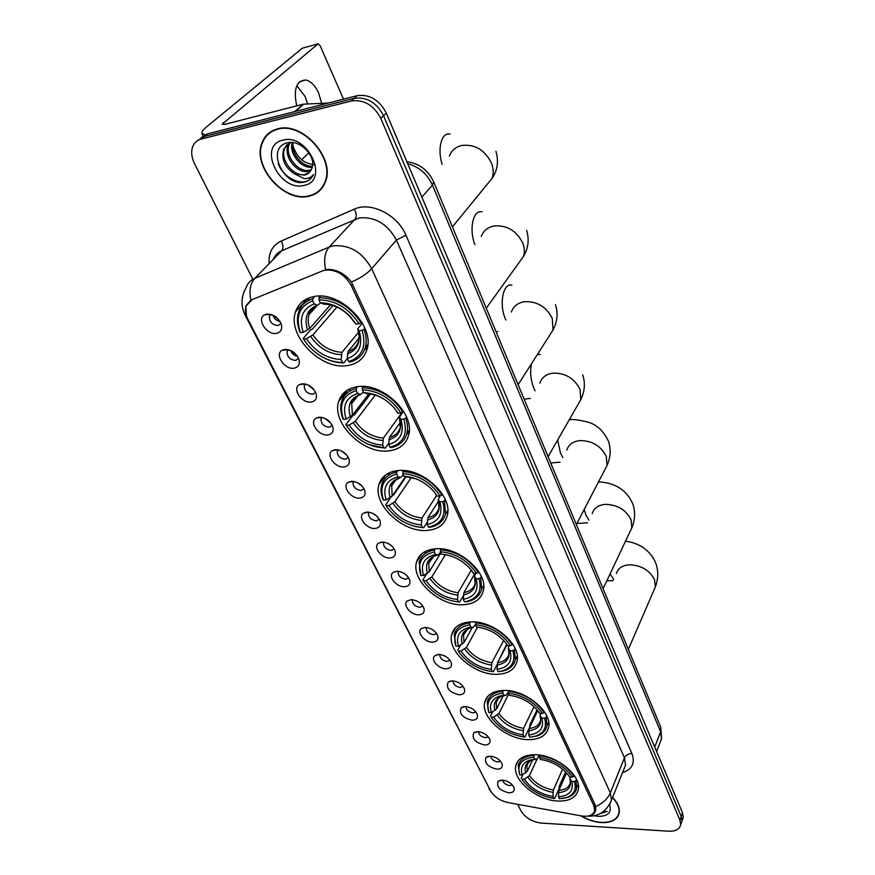 <?xml version="1.0" encoding="UTF-8"?>
<svg xmlns="http://www.w3.org/2000/svg" width="875" height="875" viewBox="0 0 875 875"><rect width="100%" height="100%" fill="white"/><g stroke="black" fill="none" stroke-linecap="round" stroke-linejoin="round"><path stroke-width="1.31" d="M471.264 621.906C460.436 622.453 453.928 626.664 451.719 634.539C446.884 651.077 474.086 675.008 496.606 674.33C507.916 674.056 514.719 669.736 517.005 661.358C521.686 644.93 493.697 620.627 471.264 621.906M357.547 386.684C347.692 388.183 341.414 393.083 338.723 401.384C331.177 422.898 363.278 454.42 388.598 450.909C399.077 449.663 405.705 444.555 408.494 435.564C415.767 414.28 382.747 382.277 357.547 386.684M398.092 470.553C387.844 471.734 381.456 476.427 378.93 484.641C372.477 504.306 402.741 532.831 427.044 530.436C437.861 529.528 444.577 524.65 447.191 515.823C453.425 496.344 422.286 467.37 398.092 470.553M435.903 548.778C425.337 549.631 418.873 554.094 416.511 562.166C410.955 580.169 439.6 606.2 462.962 604.745C474.064 604.155 480.834 599.55 483.273 590.931C488.655 573.059 459.178 546.623 435.903 548.778M504.383 690.43C493.369 690.67 486.817 694.619 484.75 702.264C480.539 717.5 506.439 739.638 528.172 739.638C539.645 739.659 546.459 735.623 548.614 727.519C552.705 712.37 526.05 689.883 504.383 690.43M535.478 754.753C524.311 754.709 517.759 758.395 515.812 765.8C512.105 779.866 536.845 800.472 557.856 801.041C569.45 801.347 576.253 797.595 578.288 789.775C581.886 775.775 556.434 754.841 535.478 754.753M313.972 296.538C304.598 298.353 298.473 303.406 295.608 311.697C286.716 335.3 320.906 370.442 347.353 365.586C357.405 364.011 363.923 358.695 366.877 349.65C375.43 326.353 340.288 290.653 313.972 296.538M294.066 368.189C284.605 370.016 274.105 354.178 282.264 350.23L284.594 349.464C291.277 349.453 296.078 352.822 298.977 359.548C300.048 364.361 298.419 367.238 294.066 368.189M288.52 349.727L287.066 351.575C287.044 356.814 289.92 359.767 295.673 360.423L298.539 358.345M311.183 402.019C301.93 403.648 291.67 388.609 299.425 384.661L301.973 383.819C308.569 383.884 313.283 387.177 316.127 393.673C317.177 398.366 315.536 401.155 311.183 402.019M305.484 384.027L304.248 385.722C304.27 390.764 307.092 393.619 312.725 394.286L315.602 392.306M327.83 434.919C318.784 436.362 308.744 422.067 316.116 418.13L318.872 417.222C325.38 417.364 330.028 420.58 332.795 426.858C333.834 431.441 332.183 434.131 327.83 434.919M322 417.386L320.961 418.928C321.016 423.773 323.794 426.541 329.317 427.219L332.194 425.327M344.017 466.933C335.169 468.191 325.347 454.595 332.358 450.68L335.311 449.706C341.742 449.914 346.303 453.064 349.016 459.145C350.033 463.619 348.37 466.211 344.017 466.933M338.078 449.848L337.214 451.227C337.302 455.897 340.047 458.577 345.45 459.266L348.327 457.472M359.778 498.083C351.116 499.188 341.502 486.227 348.173 482.344L351.302 481.327C357.656 481.6 362.152 484.673 364.798 490.569C365.794 494.922 364.12 497.438 359.778 498.083M353.741 481.436L353.041 482.661C353.15 487.145 355.863 489.748 361.156 490.459L364.033 488.764M375.123 528.423C366.647 529.364 357.23 516.994 363.584 513.155L366.866 512.094C373.144 512.433 377.573 515.452 380.166 521.161C381.139 525.416 379.466 527.833 375.123 528.423M369.009 512.181L368.441 513.253C368.583 517.573 371.252 520.1 376.458 520.833L379.312 519.225M390.075 557.966C381.763 558.764 372.542 546.941 378.602 543.156L382.025 542.062C388.227 542.445 392.602 545.409 395.128 550.944C396.091 555.1 394.395 557.441 390.075 557.966M383.884 542.139L383.447 543.047C383.611 547.214 386.247 549.664 391.344 550.408L394.198 548.909M404.633 586.742C396.484 587.409 387.45 576.1 393.225 572.381L396.791 571.244C402.927 571.692 407.225 574.602 409.708 579.972C410.648 584.019 408.953 586.283 404.633 586.742M398.464 571.452L398.07 572.064C398.256 576.089 400.848 578.473 405.858 579.228L408.691 577.828M418.819 614.797C410.823 615.344 401.975 604.505 407.498 600.852L411.184 599.692C417.244 600.184 421.488 603.039 423.916 608.256C424.834 612.216 423.128 614.392 418.819 614.797M412.552 599.747L412.322 600.348C412.53 604.22 415.089 606.55 420.011 607.316L422.822 606.014M432.655 642.141C424.812 642.578 416.139 632.177 421.411 628.589L425.206 627.419C431.2 627.955 435.389 630.766 437.762 635.83C438.659 639.691 436.953 641.791 432.655 642.141M426.377 627.462L426.213 627.911C426.431 631.663 428.969 633.927 433.803 634.703L436.581 633.5M446.152 668.806C438.441 669.134 429.942 659.148 434.984 655.638L438.878 654.445C444.806 655.036 448.941 657.792 451.27 662.714C452.145 666.488 450.439 668.522 446.152 668.806M439.863 654.489L439.764 654.784C440.005 658.416 442.498 660.614 447.245 661.413L450.002 660.297M459.309 694.827C449.422 692.387 445.725 688.122 448.23 682.008L452.222 680.816C458.084 681.45 462.153 684.152 464.439 688.942C465.292 692.628 463.586 694.586 459.309 694.827M453.031 680.848L452.988 681.002C453.239 684.513 455.7 686.667 460.37 687.466L463.094 686.448M472.15 720.212C462.459 717.806 458.795 713.65 461.158 707.733L465.238 706.541C471.034 707.208 475.059 709.877 477.291 714.536C478.122 718.134 476.416 720.027 472.15 720.212M465.894 706.573L465.883 706.584C466.145 709.975 468.573 712.086 473.178 712.895L475.869 711.966M484.684 744.997C475.18 742.613 471.548 738.566 473.78 732.845L477.936 731.653C483.678 732.353 487.648 734.978 489.836 739.506C490.645 743.028 488.939 744.855 484.684 744.997M478.461 731.675C478.844 734.923 481.25 736.936 485.68 737.712L488.327 736.87M496.923 769.191C487.605 766.839 483.995 762.891 486.106 757.345L490.339 756.153C496.016 756.908 499.931 759.478 502.086 763.897C502.873 767.331 501.156 769.103 496.923 769.191M490.733 756.186C491.258 759.281 493.642 761.206 497.886 761.95L500.489 761.195M508.878 792.827C499.734 790.497 496.158 786.647 498.148 781.277L502.447 780.095C508.069 780.872 511.941 783.409 514.041 787.719C514.817 791.077 513.1 792.783 508.878 792.827M502.742 780.117C503.377 783.07 505.728 784.908 509.808 785.63L512.356 784.952M276.456 333.375C266.766 335.431 256.036 318.719 264.633 314.803L266.711 314.114C273.492 314.027 278.37 317.472 281.334 324.45C282.428 329.383 280.809 332.358 276.456 333.375M264.633 314.803L271.064 314.453L269.402 316.433C269.336 321.891 272.245 324.942 278.13 325.588L280.984 323.433M297.511 356.387C294.164 355.633 291.867 353.653 290.62 350.47M314.366 390.152L307.858 384.825M330.728 422.975L324.647 418.239M346.598 454.902L341.042 450.778M361.987 485.964L357.066 482.464M376.873 516.163L372.761 513.352M391.245 545.508L388.194 543.506M404.786 573.836L403.681 573.136M280.131 321.661C276.489 320.852 274.094 318.675 272.945 315.142M322.416 270.933L325.259 270.113C336.273 269.38 344.958 274.553 351.291 285.655L593.819 805.602L594.65 810.578C593.316 815.227 588.886 817.009 581.372 815.938L507.959 802.55C499.942 800.691 494.145 796.786 490.547 790.814L247.8 319.025C245.416 314.267 244.858 309.903 246.116 305.933L252.066 299.644L322.416 270.933M277.561 128.888C270.156 130.878 265.027 135.384 262.183 142.384C251.573 166.162 284.069 202.989 308.973 196.197C316.98 194.338 322.448 189.547 325.402 181.836C335.562 158.397 302.345 121.144 277.561 128.888M269.642 132.552L268.242 134.203M580.803 815.839C587.453 819.809 594.278 822.052 601.289 822.577C611.472 822.916 617.444 819.733 619.205 813.039C619.959 808.073 617.761 802.845 612.609 797.366M246.772 316.739L244.978 314.847C240.713 305.659 241.106 296.548 246.159 287.503C247.712 283.227 250.6 280.175 254.822 278.337L329.164 247.078C324.756 252.273 323.597 259.809 325.664 269.675L328.18 269.369C337.148 269.577 344.892 273.809 351.4 282.078L595.055 804.705L595.711 810.097C595.044 813.072 593.031 814.931 589.652 815.675M681.22 823.222L681.942 821.144L681.253 816.495L383.556 115.73C376.567 102.473 366.8 96.677 354.266 98.328L204.345 136.456L197.991 140.361L204.345 136.456L354.266 98.328C366.8 96.677 376.567 102.473 383.556 115.73L681.253 816.495L681.942 821.144L681.22 823.222M265.366 137.375L266.448 135.417M246.455 315.875L245.787 306.031L250.852 300.114C248.938 290.697 250.261 283.434 254.822 278.337L281.728 250.742C277.714 252.525 274.881 255.423 273.252 259.438M517.683 804.322L520.942 810.786C525.295 817.753 532.098 821.855 541.341 823.091L668.653 831.206C675.555 831.425 679.558 829.303 680.652 824.841L679.952 820.192L380.811 118.431C373.789 105.153 364 99.334 351.422 100.975L201.239 139.048C197.28 140.12 194.48 142.527 192.861 146.256C190.87 151.441 191.428 157.227 194.523 163.614L253.312 280.175M618.778 813.619L619.205 812.995M319.802 190.039L321.497 188.759M682.5 819.547L683.233 817.458L682.544 812.809L386.269 113.039C379.323 99.816 369.589 94.041 357.077 95.692L207.43 133.886L201.086 137.78M321.213 188.497L322.777 187.064M308.82 195.858C316.728 194.02 322.153 189.284 325.073 181.65C335.125 158.452 302.258 121.581 277.725 129.237C270.397 131.217 265.322 135.669 262.5 142.603C252.011 166.141 284.178 202.584 308.82 195.858M315.394 164.62C304.292 164.205 296.767 157.752 292.83 145.283M312.244 167.103C301.919 169.247 288.673 153.792 292.184 142.548M312.463 166.141C302.542 167.267 290.73 153.475 293.07 142.647M310.931 170.384L308.241 171.303C297.216 174.114 282.778 156.242 288.269 144.911L289.198 143.117M311.336 169.641L309.345 170.231C298.331 173.042 283.916 155.192 289.406 143.861L289.92 142.778M293.88 173.502L304.281 175.131C307.934 174.245 310.439 172.058 311.795 168.558L312.145 167.442C316.192 156.144 299.983 139.519 287.733 142.778C265.606 147 282.8 185.708 303.002 182.383L304.041 182.186C308.481 181.136 311.653 178.566 313.534 174.464C311.423 177.428 308.295 178.795 304.161 178.598L293.88 173.502C284.561 166.983 281.17 158.856 283.686 149.111L290.664 142.483M309.444 172.32L304.894 174.541C293.858 177.33 279.355 159.414 284.834 148.061L287.219 144.386M282.822 140.153C257.119 145.512 279.497 192.139 303.931 185.402C329.973 181.18 308.088 132.945 282.822 140.153M271.436 131.37L269.894 132.858M310.778 178.555C302.783 187.009 283.402 178.653 278.162 163.373M296.811 85.641L305.134 96.545L307.606 103.928M321.606 103.261L318.62 93.023C315.12 85.553 310.844 81.211 305.791 79.986C296.297 80.631 293.278 89.25 296.734 105.842M206.041 135.056L201.873 133.481C201.523 131.972 203.055 129.795 206.478 126.952L302.291 48.256M343.492 99.159L320.206 45.872L318.183 43.772L222.13 124.217L225.159 124.283L303.133 104.191L328.311 103.031M308.908 152.808L301.613 159.72M618.964 812.831L619.314 812.241M581.273 815.916C587.759 819.722 594.398 821.877 601.191 822.38C611.275 822.708 617.181 819.569 618.92 812.941C619.675 808.073 617.542 802.955 612.522 797.562M594.114 815.73L598.38 816.364C608.245 816.233 611.964 812.306 609.547 804.573M599.834 813.772L607.206 811.409L603.083 811.803M607.206 811.409L600.895 813.203M348.688 361.572L349.978 362.02C357.766 359.909 362.852 355.141 365.214 347.714C366.811 342.114 366.417 335.989 364.033 329.328L362.086 330.345C366.745 346.5 362.283 356.912 348.688 361.572L347.266 358.619L343.842 362.863L340.78 362.414C328.125 361.55 317.034 355.633 307.53 344.652L303.625 339.139L306.414 338.713C315.427 351.892 326.998 358.816 341.119 359.472L341.994 352.308L358.553 332.227M336.962 307.114L312.889 334.906L306.414 338.713M312.703 300.847L312.769 298.703C305.594 300.956 300.858 305.452 298.572 312.222C296.702 318.303 297.161 324.931 299.939 332.095L300.442 332.719C295.225 316.827 299.316 306.195 312.703 300.847L314.202 303.931C302.411 308.755 298.758 318.205 303.231 332.292L309.728 328.486L330.389 304.872M320.556 302.958L317.658 305.255L314.202 303.931M303.625 339.139L303.122 338.505L310.592 329.952L312.408 329.12L332.938 305.561M364.438 349.923L367.423 347.386M309.269 297.762L307.223 301.142M364.908 328.267L364.033 329.328M303.122 338.505L307.267 344.389C317.155 355.808 328.694 361.966 341.863 362.863L343.842 362.863M312.769 298.703L314.836 296.406M359.067 338.1L348.13 351.444L347.266 358.619C359.22 354.353 363.191 345.078 359.155 330.783L362.086 330.345M341.119 359.472L342.552 362.414M303.231 332.292L300.442 332.719M359.155 330.783L357.656 329.044L362.283 322.973M320.359 296.122L318.981 297.664L318.916 299.808C335.355 300.169 348.709 308.142 358.969 323.739L360.927 322.722C350.208 306.327 336.219 297.981 318.981 297.664M360.927 322.722L361.637 321.869M358.969 323.739L356.037 324.188L350.23 316.52C342.759 308.875 334.338 304.402 324.953 303.089L320.403 302.903L318.916 299.808M354.692 322.777L349.716 316.28L356.037 324.188M320.403 302.903L324.625 304.128M388.708 443.242L385.164 448.175L383.961 447.847C370.508 447.147 358.936 441.033 349.267 429.505L346.38 425.337L349.125 425.042C357.645 437.391 368.812 444.084 382.637 445.112L383.414 438.08L402.128 412.311M375.266 395.073L355.316 421.247L349.125 425.042M356.202 390.578L356.256 388.5C348.633 390.491 343.744 394.909 341.578 401.734C340.112 406.941 340.539 412.584 342.88 418.655L343.416 419.366C338.702 404.655 342.956 395.062 356.202 390.578L357.591 393.444C345.931 397.491 342.125 406.033 346.161 419.059L352.373 415.264L368.911 393.75M363.377 392.044L360.664 394.417L357.591 393.444M346.38 425.337L345.844 424.627L352.713 415.68L354.462 414.881L370.519 393.958M406.58 434.547L409.117 432.239M350.481 388.522L348.983 391.628M391.191 447.595C399.383 445.758 404.6 441.12 406.82 433.694C408.078 428.925 407.706 423.719 405.705 418.086L403.834 419.081C408.034 434.011 403.419 443.406 389.998 447.267L391.191 447.595M406.525 416.959L405.705 418.086M345.844 424.627L350.044 430.467M369.108 444.631L385.164 448.175M356.256 388.5L357.689 386.662M389.998 447.267L388.675 444.522C400.488 440.967 404.578 432.6 400.958 419.398L403.834 419.081M382.637 445.112L383.961 447.847M346.161 419.059L343.416 419.366M400.958 419.398L399.361 417.386L403.495 411.152M400.466 422.188L389.441 437.467L388.675 444.522M363.344 386.477L362.359 387.734L362.316 389.823C378.383 390.666 391.267 398.377 400.947 412.945L402.828 411.939C392.711 396.627 379.225 388.555 362.359 387.734M402.828 411.939L403.452 411.086M400.947 412.945L398.07 413.262L393.859 407.509C385.077 398.038 375.025 393.105 363.694 392.7L362.316 389.823M396.648 411.644L398.07 413.262M363.694 392.7L367.303 393.641M427.306 522.058L423.675 527.712L422.57 527.494C409.019 526.389 397.633 520.188 388.413 508.889L386.236 505.695L388.938 505.509C397.009 517.103 407.805 523.578 421.334 524.934L422.023 518.022L436.625 495.48M411.316 477.488L394.855 501.736L388.938 505.509M396.681 474.086L396.725 472.052C388.73 473.791 383.72 478.056 381.697 484.859C380.516 489.322 380.92 494.156 382.911 499.341L383.48 500.128C379.192 486.478 383.6 477.794 396.681 474.086L397.972 476.755C386.455 480.112 382.517 487.834 386.17 499.92L392.12 496.147L405.672 476.35M403.32 474.906L400.706 477.433L397.972 476.755M392.711 495.272L393.695 494.878L406.328 476.405M445.605 513.68L447.759 511.645M389.178 472.828L388.139 475.606M429.603 527.352C438.134 525.798 443.439 521.347 445.528 514.008L444.489 500.675L442.684 501.659C446.469 515.484 441.733 523.972 428.498 527.133L429.603 527.352M445.244 499.494L444.489 500.675M386.236 505.695L388.336 508.791M414.958 526.4L423.675 527.712M385.667 504.908L390.841 497.361M396.725 472.052L397.742 470.586M428.498 527.133L427.262 524.573C438.911 521.653 443.111 514.084 439.863 501.856L442.684 501.659M421.334 524.934L422.57 527.494M386.17 499.92L383.48 500.128M439.863 501.856L438.189 499.625L440.267 495.786M438.616 501.047L427.952 517.639L427.262 524.573M403.43 470.509L402.686 473.572C418.414 474.83 430.85 482.278 439.994 495.939L441.798 494.955C432.25 480.605 419.223 472.795 402.719 471.538M441.798 494.955L442.356 494.091M439.994 495.939L437.172 496.147L434.011 491.695C425.578 482.191 415.559 477.039 403.977 476.252L402.686 473.572M435.684 494.342L437.172 496.147M403.977 476.252L416.117 478.844M463.356 595.645L459.67 602.033L458.642 601.902C445.08 600.447 433.913 594.223 425.152 583.253L423.489 580.792L426.136 580.683C433.792 591.598 444.238 597.877 457.483 599.517L458.106 592.725L471.231 570.183M445.364 554.739L431.812 576.942L426.136 580.683M434.448 551.983L434.47 550.003C426.169 551.458 421.072 555.548 419.18 562.264L420.897 575.575C417.014 562.877 421.531 555.013 434.448 551.983L435.258 554.542C424.167 557.419 420.262 564.397 423.555 575.466L429.253 571.714L440.88 552.803M440.606 552.245L438.102 554.903L435.652 554.477M482.858 586.972L483.711 586.075M425.589 551.294L425.119 552.792M466.867 601.322L465.489 601.869L468.103 601.409C475.442 599.627 479.948 595.547 481.611 589.159L480.659 577.719L478.931 578.681C482.234 590.516 478.209 598.062 466.867 601.322L468.103 601.409M481.359 576.505L480.659 577.719M423.489 580.792L424.736 582.684M456.498 601.705L459.67 602.033M422.887 579.939L426.716 573.727M434.47 550.003L435.214 548.822M464.461 601.737L463.312 599.342C474.797 596.991 479.084 590.133 476.164 578.791L478.931 578.681M457.483 599.517L458.642 601.902M423.555 575.466L420.897 575.575M476.164 578.791L474.414 576.352L475.759 573.366M474.994 573.398L463.925 592.539L463.312 599.342M440.88 548.866L440.344 551.688C455.722 553.295 467.753 560.514 476.416 573.344L478.155 572.381C469.109 558.895 456.509 551.337 440.366 549.708M478.155 572.381L478.647 571.517M476.416 573.344L473.638 573.453L471.209 569.964C463.148 560.58 453.261 555.319 441.547 554.192L440.344 551.688M472.106 571.495L473.638 573.453M441.547 554.192L444.642 554.509M497.12 664.497L493.38 671.628L492.417 671.595C478.909 669.812 467.983 663.622 459.637 653.023L458.369 651.109L460.972 651.087C468.245 661.391 478.373 667.472 491.334 669.353L491.892 662.681L503.661 640.402M477.608 627.145L466.419 647.369L460.972 651.087M469.755 624.827L469.777 622.891C461.223 624.083 456.061 627.966 454.289 634.539L455.941 646.22C452.408 634.386 457.012 627.255 469.755 624.827L470.881 627.156L468.333 627.627C458.948 630.558 455.689 636.748 458.544 646.198L464.023 642.469L472.347 627.506M475.541 624.466L473.156 627.375L470.881 627.156M506.68 644.317L498.553 660.855M502.644 670.786L499.1 671.639L503.891 670.775C510.202 668.905 514.019 665.186 515.353 659.619L514.489 649.764L512.816 650.705C515.692 660.833 512.302 667.527 502.644 670.786L503.891 670.775M515.134 648.506L514.489 649.764M458.369 651.109L459.08 652.214M457.745 650.202L460.633 645.017M469.777 622.891L470.312 621.939M498.137 671.595L497.055 669.353C508.386 667.494 512.728 661.281 510.103 650.727L512.816 650.705M491.334 669.353L492.417 671.595M458.544 646.198L455.941 646.22M510.103 650.727L508.298 648.112L509.184 645.717M506.997 644.744L497.602 662.67L497.055 669.353M475.934 622.114L475.541 624.717C490.602 626.631 502.239 633.631 510.464 645.706L512.138 644.755C503.552 632.067 491.356 624.739 475.562 622.781M512.138 644.755L512.575 643.913M510.464 645.706L507.741 645.728L505.838 642.972C498.159 633.795 488.436 628.491 476.667 627.058L475.541 624.717M506.166 643.639L507.741 645.728M476.667 627.058L477.684 627.156M537.064 709.844L529.703 725.233L529.802 726.928L525.011 736.958L524.125 736.991C510.694 734.934 500.019 728.798 492.078 718.583L491.094 717.095L493.653 717.15C500.588 726.884 510.409 732.791 523.108 734.88L523.6 728.328L534.034 706.672M508.834 693.777L498.903 713.464L493.653 717.15M502.841 693.087L502.852 691.195C494.102 692.114 488.895 695.778 487.244 702.198L488.819 712.513C485.603 701.466 490.273 694.991 502.841 693.087L503.902 695.275L499.636 696.073C491.652 698.939 488.895 704.43 491.378 712.556L496.639 708.87L503.278 695.789M508.539 691.698L506.023 695.319L503.902 695.275M535.916 736.017L530.633 737.111L537.173 735.93C542.631 734.048 545.891 730.68 546.973 725.812L546.186 717.27L544.578 718.189C547.083 726.939 544.206 732.878 535.916 736.017L537.173 735.93M546.788 715.991L546.186 717.27M491.094 717.095L491.455 717.653M490.459 716.144L492.658 711.823M502.852 691.195L503.245 690.43M529.736 737.144L528.719 735.033C539.875 733.611 544.272 727.978 541.898 718.134L544.578 718.189M523.108 734.88L524.125 736.991M491.378 712.556L488.819 712.513M541.898 718.134L540.05 715.378L540.608 713.464M537.709 710.686L529.211 728.47L528.719 735.033M508.812 690.725L508.528 693.142C523.261 695.319 534.538 702.111 542.369 713.497L543.977 712.567C535.817 700.602 524.005 693.492 508.539 691.25M543.977 712.567L544.37 711.747M542.369 713.497L539.689 713.453L538.191 711.255C530.873 702.341 521.347 697.036 509.589 695.341L508.528 693.142M538.081 711.255L539.689 713.453M565.578 771.859L559.114 786.581L559.212 788.233L554.761 798.372L553.93 798.47C540.619 796.173 530.184 790.114 522.627 780.292L521.872 779.155L524.388 779.264C531.005 788.484 540.531 794.227 552.967 796.491L553.405 790.059L562.636 769.18M537.086 759.084L529.441 775.611L524.388 779.264M533.914 757.181L533.925 755.344C525.011 756 519.772 759.445 518.23 765.68L519.728 774.823C516.797 764.498 521.533 758.614 533.914 757.181L534.909 759.237L529.266 760.298C522.419 763.011 520.078 767.889 522.244 774.944L527.319 771.291L532.623 759.883M539.372 755.092L536.889 759.117L534.909 759.237M562.013 798.58L568.236 797.245C572.972 795.43 575.783 792.378 576.658 788.091L575.947 780.653L574.394 781.561C576.592 789.163 574.12 794.445 566.978 797.409L568.236 797.245M576.505 779.362L575.947 780.653M521.227 778.159L522.9 774.561M533.925 755.344L534.198 754.731M566.562 772.909L558.928 790.333L558.491 796.786L559.442 798.766L566.978 797.409M558.491 796.786C569.472 795.747 573.902 790.639 571.769 781.441L574.394 781.561M552.967 796.491L553.93 798.47M522.244 774.944L519.728 774.823M571.769 781.441L569.877 778.542L570.194 777.055M539.689 755.136L539.492 757.389C553.919 759.795 564.867 766.38 572.316 777.153L573.869 776.245C566.092 764.925 554.641 758.023 539.503 755.541M573.869 776.245L574.219 775.436M572.316 777.153L569.691 777.033L568.498 775.283C561.531 766.664 552.202 761.381 540.488 759.445L539.492 757.389M567.842 774.419L569.691 777.033M274.411 315.908L279.748 321.037M291.627 350.962L296.877 355.48M309.323 385.569L313.348 388.861M326.977 419.519L328.934 421.039M593.819 805.602L594.595 803.709M351.291 285.655L352.636 284.102M631.859 753.462C628.37 753.627 625.909 755.081 624.466 757.827L396.419 240.089C387.592 223.956 375.189 216.562 359.198 217.919L281.728 250.742C283.587 248.216 283.391 244.989 281.138 241.073L354.32 209.158C370.683 201.261 397.688 214.823 405.945 235.211L631.859 753.462C635.348 763.055 632.231 769.453 622.508 772.647M624.181 768.458L625.537 765.067L624.466 757.827L610.323 792.881L611.494 800.133L610.05 803.655M354.32 209.158C356.595 213.281 356.847 216.628 355.064 219.198L329.164 247.078L333.375 245.82C349.683 244.595 362.458 252.219 371.689 268.68C367.227 273.613 360.467 278.075 351.4 282.078M595.645 806.52C602.82 803.37 607.72 798.82 610.323 792.881L371.689 268.68L396.419 240.089L405.945 235.211M490.492 790.716L245.339 315.547M269.128 263.67C268.384 252.875 272.387 245.339 281.138 241.073M679.952 820.192L682.544 812.809M380.811 118.431L386.269 113.039M351.422 100.975L357.077 95.692M201.239 139.048L207.43 133.886M380.023 481.688L380.428 482.519M660.297 741.978L661.555 738.708L660.614 731.773L432.436 185.095C427.339 174.037 419.081 166.884 407.695 163.625M421.881 197.127L432.436 185.095L433.716 181.967L660.581 726.808M656.622 751.581L661.555 738.708L660.778 727.267L660.614 731.773L654.719 747.075M224.153 124.502L223.234 122.62M294.809 111.584L303.133 104.191M317.308 44.002L301.448 48.486M303.691 104.114L295.466 111.42M449.356 156.056C451.577 150.489 455.7 146.956 461.716 145.469C474.961 144.025 484.881 149.92 491.477 163.144C493.5 168.503 493.719 173.556 492.122 178.292L484.816 187.239M442.105 164.227C437.052 148.717 441.689 131.709 450.111 134.083M312.889 334.906C320.502 345.822 330.203 351.619 341.994 352.308M317.614 305.244C313.348 307.158 310.494 310.286 309.05 314.639C307.759 318.872 307.978 323.488 309.728 328.486M347.397 353.839C357.733 349.956 361.2 341.797 357.809 329.361M310.756 336.47C318.719 347.944 328.88 354.014 341.25 354.703M317.275 305.145C307.081 309.455 303.844 317.756 307.595 330.039M348.13 351.444C353.478 349.727 356.989 346.259 358.652 341.053C359.527 338.494 359.209 334.567 357.733 329.263M350.23 316.52L349.716 316.28C343.066 309.466 335.552 305.484 327.184 304.314L323.477 304.128M481.294 236.458C483.394 230.814 487.605 227.314 493.927 225.98C506.92 224.952 516.545 230.683 522.802 243.141C524.562 247.8 524.803 252.197 523.523 256.353L517.923 264.163M474.917 244.65C468.738 229.316 473.178 209.213 481.961 211.87M355.316 421.247C362.512 431.473 371.875 437.084 383.414 438.08M358.181 395.391L351.717 403.55L352.373 415.264M388.773 439.852C398.989 436.614 402.577 429.253 399.536 417.758M353.303 422.833C360.828 433.584 370.639 439.458 382.736 440.464M360.434 394.363C350.339 397.994 346.981 405.486 350.35 416.85M389.441 437.467C395.106 435.936 398.716 432.556 400.28 427.328L399.448 417.637M393.859 407.509L393.094 406.82C385.383 398.497 376.534 394.1 366.527 393.619M511.416 312.003C513.395 306.337 517.672 302.914 524.234 301.733C536.977 301.087 546.328 306.655 552.267 318.423L553.033 330.006L548.745 336.711M505.87 320.02L505.334 318.784C498.848 304.03 503.212 282.417 511.93 285.195M394.855 501.736C401.68 511.35 410.736 516.775 422.023 518.022M398.103 478.155L393.892 481.512L391.727 485.439L392.12 496.147M427.339 520.023C437.413 517.344 441.098 510.683 438.375 500.041M392.952 503.333C400.083 513.439 409.566 519.127 421.411 520.406M400.608 477.411C390.633 480.43 387.166 487.211 390.195 497.755M427.952 517.639C433.858 516.316 437.555 513.056 439.02 507.861L438.277 499.888M434.011 491.695L431.78 489.223M539.864 383.119C541.734 377.497 546.044 374.172 552.803 373.144C565.316 372.837 574.394 378.252 580.048 389.397L580.825 399.591L577.544 405.311M535.095 390.808L533.673 387.822C530.633 379.783 529.911 371.744 531.497 363.727M537.305 354.627L540.192 354.43M431.812 576.942C438.298 585.987 447.059 591.259 458.106 592.725M433.913 556.172L428.684 563.194L429.253 571.714M463.367 594.912C473.309 592.725 477.061 586.698 474.622 576.822M429.997 578.55C436.778 588.066 445.955 593.578 457.537 595.088M438.102 554.903L438.036 554.914C428.225 557.419 424.692 563.566 427.427 573.333M463.925 592.539C470.039 591.413 473.791 588.295 475.158 583.198L474.512 576.647M471.209 569.964L469.952 568.477M447.552 555.067L443.975 554.608M566.77 450.198C568.52 444.653 572.862 441.448 579.786 440.584C592.069 440.584 600.895 445.856 606.288 456.411L607.053 465.434L604.538 470.28M562.734 457.406L560.47 453.097L557.659 439.994M466.419 647.369C472.587 655.911 481.075 661.019 491.892 662.681M471.362 627.211L470.039 627.703M467.644 629.048L463.498 635.152L464.023 642.469M497.098 665.022C506.898 663.283 510.705 657.814 508.517 648.627M464.702 648.988C471.144 657.967 480.036 663.316 491.378 665.033M473.156 627.375L471.166 627.758C462.875 630.328 459.911 635.775 462.284 644.098M497.602 662.67C503.891 661.752 507.675 658.788 508.966 653.8L508.397 648.419M592.255 513.581C593.906 508.134 598.259 505.072 605.303 504.372C617.356 504.634 625.953 509.775 631.094 519.794L631.837 527.811L629.902 531.923M588.908 520.155L585.856 514.938L584.172 509.523M498.903 713.464C504.777 721.547 513.013 726.502 523.6 728.328M502.742 695.406L501.364 696.03M498.455 698.195L496.169 702.548L496.639 708.87M528.741 730.811C538.398 729.455 542.248 724.5 540.291 715.936M497.252 715.094C503.398 723.581 512.017 728.766 523.119 730.669M506.023 695.319L502.491 695.997C495.436 698.502 492.931 703.336 494.988 710.489M529.211 728.47C535.631 727.748 539.438 724.959 540.641 720.103L540.159 715.695M616.427 573.573C617.98 568.258 622.333 565.327 629.486 564.791C641.309 565.294 649.688 570.303 654.598 579.83L655.32 586.994L653.811 590.472M613.725 579.348L610.061 573.913M529.441 775.611C535.052 783.267 543.047 788.091 553.405 790.059M532.055 759.577L531.016 760.145M528.653 762.147L526.892 765.811L527.319 771.291M558.491 792.652C568.006 791.645 571.889 787.139 570.128 779.144M527.866 777.241C533.728 785.28 542.095 790.322 552.978 792.378M536.889 759.117L532.12 760.047C526.083 762.431 523.95 766.719 525.733 772.909M558.928 790.333C565.447 789.797 569.275 787.183 570.402 782.48L569.986 778.881M455.777 627.408L451.719 634.539M347.867 389.823L338.723 401.384M385.897 474.72L378.93 484.641M421.827 553.733L416.511 562.166M487.867 696.248L484.75 702.264M518.219 760.714L515.812 765.8M307.573 298.441L295.608 311.697M288.378 349.694L282.264 350.23M305.156 383.961L299.425 384.661M321.486 417.298L316.116 418.13M337.389 449.739L332.358 450.68M352.866 481.327L348.173 482.344M367.948 512.083L363.584 513.155M382.659 542.052L378.602 543.156M396.998 571.244L393.225 572.381M410.988 599.703L407.498 600.852M424.648 627.441L421.411 628.589M437.981 654.5L434.984 655.638M450.997 680.892L448.23 682.008M463.717 706.65L461.158 707.733M476.153 731.784L473.78 732.845M488.294 756.317L486.106 757.345M500.172 780.281L498.148 781.277M288.652 349.759L287.066 351.575M305.637 384.059L304.248 385.722M322.153 417.419L320.961 418.928M338.242 449.881L337.214 451.227M353.905 481.458L353.041 482.661M369.162 512.214L368.441 513.253M384.038 542.161L383.447 543.047M398.541 571.331L398.07 572.064M412.683 599.758L412.322 600.348M271.195 314.486L269.402 316.433M594.65 810.578L595.82 807.712M624.148 768.534L611.494 800.133C606.648 811.344 598.653 816.681 587.508 816.156M492.548 793.789L488.895 788.692M680.652 824.841L683.233 817.458M381.73 478.8L382.266 479.894M406.897 161.755C419.191 163.341 428.137 170.078 433.716 181.967M325.664 181.059L325.073 181.65M289.406 143.861L288.269 144.911M284.834 148.061L283.686 149.111M299.655 81.627L305.791 79.986M203.481 136.719L202.114 133.952M619.347 811.858L618.92 812.941M452.419 226.887L492.122 178.292C497.514 170.286 498.794 161.295 495.961 151.309M317.242 305.408L309.05 314.639C309.312 311.161 312.189 308.033 317.658 305.255M367.817 344.487L365.214 347.714M340.78 362.414L341.863 362.863M323.575 304.161L327.184 304.314L324.953 303.089M486.281 308.208L523.523 256.353C528.358 248.281 529.386 239.586 526.597 230.278M357.973 395.511L351.717 403.55C351.444 400.531 354.419 397.491 360.664 394.417M409.248 430.27L406.82 433.694M497.919 331.527L496.103 331.789M518.12 384.661L553.033 330.006C557.43 321.562 558.239 313.119 555.461 304.653M396.255 479.292L391.508 486.172C390.688 483.656 393.761 480.747 400.706 477.433M447.781 510.431L445.528 514.008M530.359 398.442L524.147 399.142M548.1 456.662L580.825 399.591C584.795 391.278 585.419 383.031 582.695 374.839M432.305 557.342L428.684 563.194C427.208 560.634 436.614 553.853 438.036 554.914L435.258 554.542M483.689 585.506L481.611 589.159M576.373 524.562L607.053 465.434C610.663 457.242 611.122 449.159 608.442 441.186C603.597 431.014 596.816 424.67 588.077 422.144C579.294 419.913 573.027 419.125 569.264 419.759M560.055 462.175L550.725 462.962M466.266 630.208L463.498 635.152C462.131 633.073 470.192 626.872 471.166 627.758L468.333 627.627M517.245 655.933L515.353 659.619M505.312 642.305L505.838 642.972M603.083 588.7L631.837 527.811C635.13 519.728 635.458 511.788 632.811 503.989C625.483 486.872 610.4 482.366 598.5 481.906M587.53 522.834L576.942 523.458M498.302 698.381L496.169 702.548C494.911 700.853 501.845 695.22 502.491 695.997L499.636 696.073M548.691 722.127L546.973 725.812M628.337 649.359L655.32 586.994C658.339 579.009 658.536 571.189 655.911 563.522C649.523 547.837 635.545 542.325 625.505 541.231M613.145 580.584L606.802 580.814M529.506 760.222L528.784 761.753M528.555 762.245L526.892 765.811C525.755 764.4 531.683 759.369 532.12 760.047L529.266 760.298M578.211 784.448L576.658 788.091"/></g></svg>
